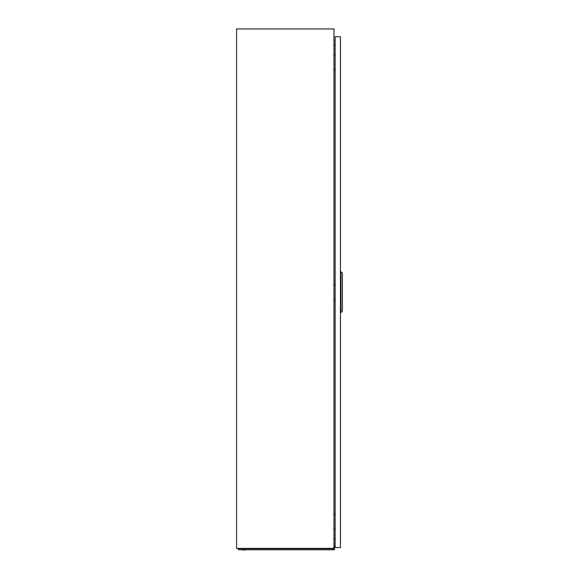 <?xml version="1.0" encoding="UTF-8"?>
<svg xmlns="http://www.w3.org/2000/svg" width="579" height="579" viewBox="0 0 579 579"><rect width="100%" height="100%" fill="white"/><g stroke="black" fill="none" stroke-linecap="round" stroke-linejoin="round"><path stroke-width="0.87" d="M236.587 548.364L333.562 548.364L333.562 547.973L333.974 548.364L333.974 28.95L236.587 28.95L236.587 548.364M333.974 539.063L335.147 539.165L333.974 539.063M335.147 45.003L333.974 45.104M335.067 55.57L335.147 53.492M333.974 55.57L335.147 55.57M335.147 69.856L333.974 69.856M335.067 514.47L335.147 512.393M333.974 514.47L335.147 514.47M335.147 528.757L333.974 528.757M335.067 285.02L335.147 282.943M333.974 285.02L335.147 285.02M335.147 299.307L333.974 299.307M340.466 36.745L340.466 547.582L335.147 547.582L335.147 36.745L340.466 36.745M342.413 273.071L342.413 311.249L340.995 312.551L340.995 271.775L342.413 273.071M340.466 312.551L340.995 312.551M340.466 271.775L340.995 271.775M244.787 550.05L243.129 550.05M329.849 549.789L326.73 549.789M317.35 549.789L314.238 549.789M257.59 549.789L254.478 549.789M333.974 545.896L334.365 545.896L334.365 548.429L237.882 548.726L238.946 549.789L334.365 549.789L334.365 548.726L237.882 548.726M334.365 547.191L333.974 547.191"/></g></svg>
